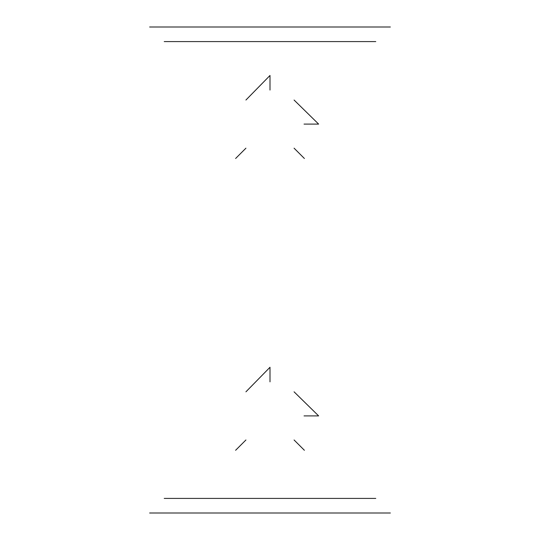 <?xml version="1.0" encoding="UTF-8"?>
<svg xmlns="http://www.w3.org/2000/svg" width="540" height="540" viewBox="0 0 540 540"><rect width="100%" height="100%" fill="white"/><g stroke="black" fill="none" stroke-linecap="round" stroke-linejoin="round"><path stroke-width="0.81" d="M149.634 513L390.366 513M329.299 513L270 513M390.366 27L149.634 27M210.701 27L270 27M375.779 498.413L164.221 498.413M164.221 41.587L375.779 41.587M294.071 148.176L304.391 158.49M304.04 124.099L318.634 124.099L294.071 100.028M245.929 100.028L270 75.472L270 90.058M245.929 148.176L235.609 158.49M294.071 439.972L304.391 450.286M304.04 415.901L318.634 415.901L294.071 391.824M245.929 391.824L270 367.268L270 381.854M245.929 439.972L235.609 450.286"/></g></svg>
